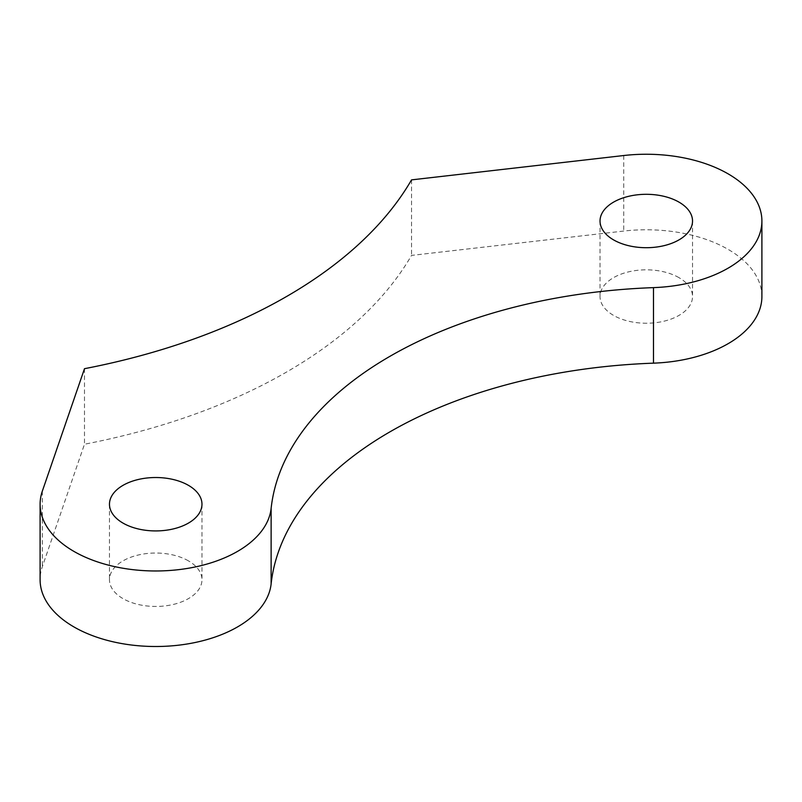 <?xml version="1.0" encoding="UTF-8"?>
<svg xmlns="http://www.w3.org/2000/svg" width="802" height="802" viewBox="0 0 802 802"><rect width="100%" height="100%" fill="white"/><g stroke="black" fill="none" stroke-linecap="round" stroke-linejoin="round"><path stroke-width="0.6" stroke-dasharray="4.01 3.01" d="M188.43 560.869A46.245 26.707 0 0 0 138.024 555.074A46.245 26.707 0 0 0 109.473 579.746A46.245 26.707 0 0 0 123.017 598.633A46.245 26.707 0 0 0 173.422 604.417A46.245 26.707 0 0 0 201.974 579.746A46.245 26.707 0 0 0 188.43 560.869M678.983 277.652A46.245 26.707 0 0 0 628.578 271.858A46.245 26.707 0 0 0 600.026 296.529A46.245 26.707 0 0 0 613.57 315.407A46.245 26.707 0 0 0 663.976 321.201A46.245 26.707 0 0 0 692.527 296.529A46.245 26.707 0 0 0 678.983 277.652M761.9 296.529A115.628 66.756 0 0 0 728.036 249.332A115.628 66.756 0 0 0 623.735 231.056L411.526 255.407A517.992 299.066 180 0 1 84.491 444.218L42.316 566.733A115.628 66.756 0 0 0 40.1 579.746M411.526 179.879L411.526 255.407M84.491 368.689L84.491 444.218M623.735 155.528L623.735 231.056M42.316 491.205L42.316 566.733M109.473 504.217L109.473 579.746M600.026 221.001L600.026 296.529M692.527 221.001L692.527 296.529M201.974 504.217L201.974 579.746"/><path stroke-width="1.2" d="M188.43 485.34A46.245 26.707 0 0 0 138.024 479.556A46.245 26.707 0 0 0 109.473 504.217A46.245 26.707 0 0 0 123.017 523.104A46.245 26.707 0 0 0 173.422 528.889A46.245 26.707 0 0 0 201.974 504.217A46.245 26.707 0 0 0 188.43 485.34M678.983 202.124A46.245 26.707 0 0 0 628.578 196.34A46.245 26.707 0 0 0 600.026 221.001A46.245 26.707 0 0 0 613.57 239.888A46.245 26.707 0 0 0 663.976 245.673A46.245 26.707 0 0 0 692.527 221.001A46.245 26.707 0 0 0 678.983 202.124M728.036 173.803A115.628 66.756 0 0 0 623.735 155.528L411.526 179.879A517.992 299.066 180 0 1 84.491 368.689L42.316 491.205A115.628 66.756 0 0 0 40.1 504.217A115.628 66.756 0 0 0 152.119 570.944A115.628 66.756 0 0 0 271.126 508.388A408.659 235.938 180 0 1 653.49 287.627A115.628 66.756 0 0 0 761.9 221.001A115.628 66.756 0 0 0 728.036 173.803M40.1 504.217L40.1 579.746A115.628 66.756 0 0 0 152.119 646.472A115.628 66.756 0 0 0 271.126 583.916A408.659 235.938 180 0 1 653.49 363.156A115.628 66.756 0 0 0 761.9 296.529L761.9 221.001M271.126 508.388L271.126 583.916M653.49 287.627L653.49 363.156"/></g></svg>
